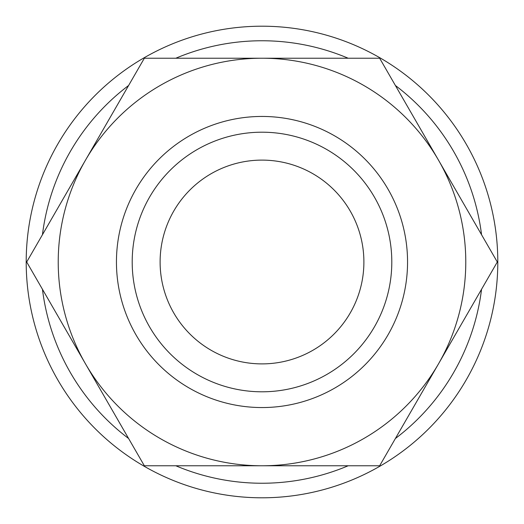 <?xml version="1.0" encoding="UTF-8"?>
<svg xmlns="http://www.w3.org/2000/svg" width="524" height="524" viewBox="0 0 524 524"><rect width="100%" height="100%" fill="white"/><g stroke="black" fill="none" stroke-linecap="round" stroke-linejoin="round"><path stroke-width="0.79" d="M481.556 234.726A221.246 221.246 0 0 0 395.397 85.491M348.159 58.223A221.246 221.246 0 0 0 175.841 58.223M128.603 85.491A221.246 221.246 0 0 0 42.444 234.726M497.8 262A235.8 235.8 0 0 0 262 26.2A235.8 235.8 0 0 0 26.2 262A235.8 235.8 0 0 0 262 497.8A235.8 235.8 0 0 0 497.8 262M497.302 262L379.651 58.223L262 58.223A203.777 203.777 0 0 0 85.523 363.892A203.777 203.777 0 0 0 262 465.777L379.651 465.777L438.477 363.892A203.777 203.777 0 0 0 262 58.223L144.349 58.223L26.698 262L144.349 465.777L262 465.777A203.777 203.777 0 0 0 438.477 363.892L497.302 262M391.801 262A129.801 129.801 0 0 1 262 391.801A129.801 129.801 0 0 1 132.199 262A129.801 129.801 0 0 1 262 132.199A129.801 129.801 0 0 1 391.801 262M407.554 262A145.554 145.554 0 0 1 262 407.554A145.554 145.554 0 0 1 116.446 262A145.554 145.554 0 0 1 262 116.446A145.554 145.554 0 0 1 407.554 262M160.108 262A101.892 101.892 0 0 1 262 160.108A101.892 101.892 0 0 1 363.892 262A101.892 101.892 0 0 1 262 363.892A101.892 101.892 0 0 1 160.108 262M42.444 289.274A221.246 221.246 0 0 0 128.603 438.509M175.841 465.777A221.246 221.246 0 0 0 348.159 465.777M395.397 438.509A221.246 221.246 0 0 0 481.556 289.274"/></g></svg>
